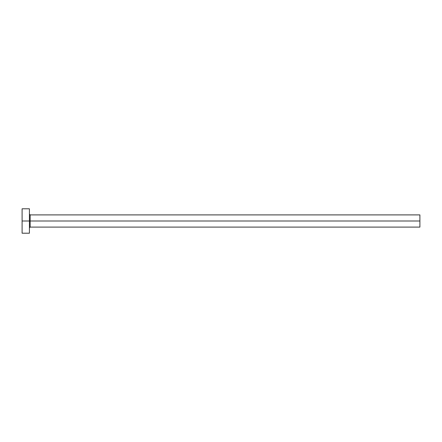 <?xml version="1.0" encoding="UTF-8"?>
<svg xmlns="http://www.w3.org/2000/svg" width="442" height="442" viewBox="0 0 442 442"><rect width="100%" height="100%" fill="white"/><g stroke="black" fill="none" stroke-linecap="round" stroke-linejoin="round"><path stroke-width="0.66" d="M22.1 233.205L22.1 208.795L22.1 221L419.9 221L419.9 227.1L419.9 221L30.155 221L30.155 214.9L30.155 221L22.1 221L22.1 233.205L29.421 233.205L29.421 208.795L29.421 233.205M29.421 227.834L30.155 227.1L30.155 221L30.155 227.1L419.9 227.1M419.9 221L419.9 214.9L419.9 221M419.9 214.9L30.155 214.9L29.421 214.166M22.1 208.795L29.421 208.795"/></g></svg>
